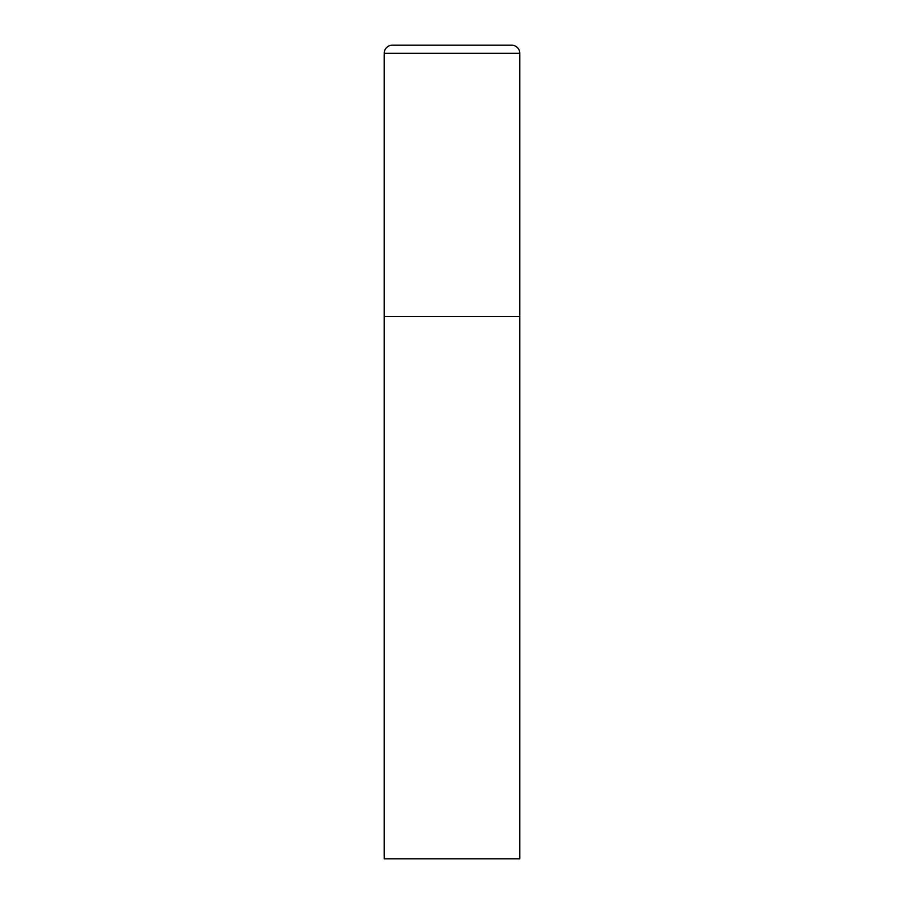 <?xml version="1.0" encoding="UTF-8"?>
<svg xmlns="http://www.w3.org/2000/svg" width="904" height="904" viewBox="0 0 904 904"><rect width="100%" height="100%" fill="white"/><g stroke="black" fill="none" stroke-linecap="round" stroke-linejoin="round"><path stroke-width="1.36" d="M392.336 45.2A8.136 8.136 0 0 0 384.2 53.336L384.2 858.8L519.8 858.8L519.8 316.4L384.2 316.4L519.8 316.4L519.8 53.336A8.136 8.136 0 0 0 511.664 45.2L392.336 45.2L511.664 45.2M384.2 53.336L519.8 53.336"/></g></svg>
